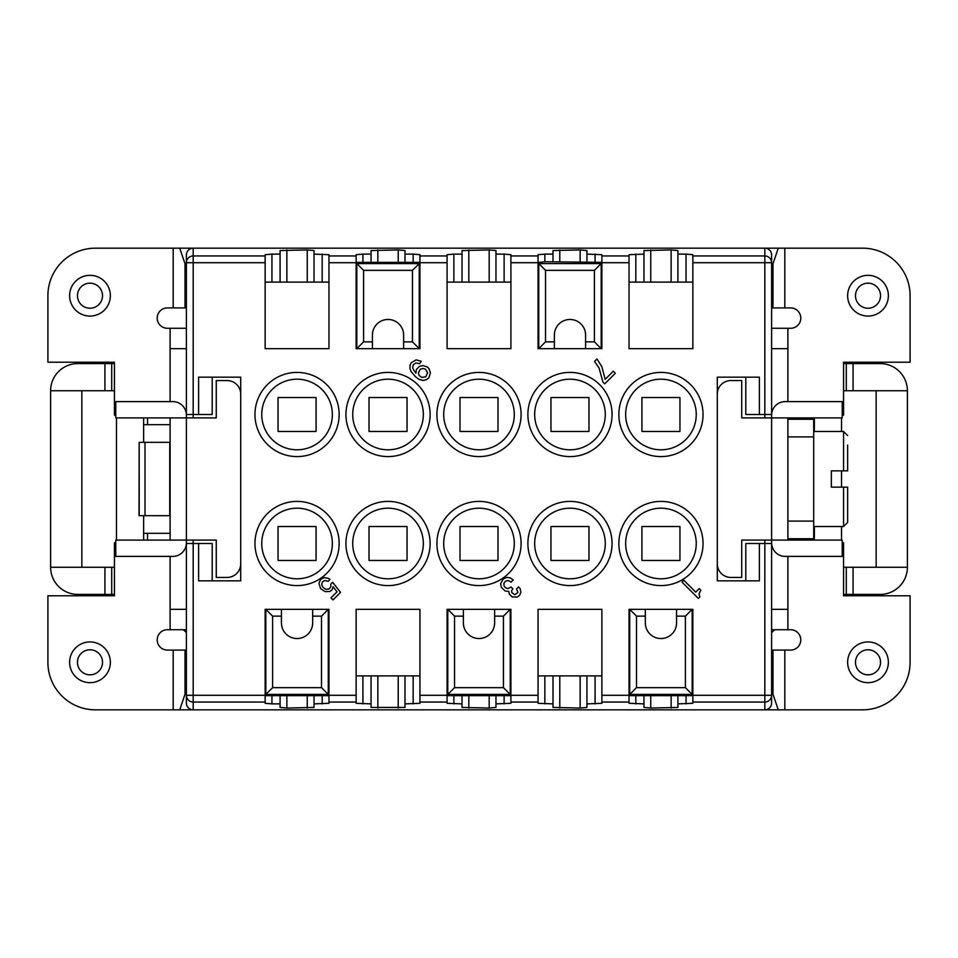 <?xml version="1.0" encoding="UTF-8"?>
<svg xmlns="http://www.w3.org/2000/svg" width="958" height="958" viewBox="0 0 958 958"><rect width="100%" height="100%" fill="white"/><g stroke="black" fill="none" stroke-linecap="round" stroke-linejoin="round"><path stroke-width="1.44" d="M147.544 417.904L147.544 424.693L170.105 424.693M810.456 540.096L810.456 538.743M814.372 540.096L814.372 526.529M813.701 533.307L814.372 533.307M143.628 417.904L143.628 424.693L147.544 424.693M880.234 594.415L853.075 594.415L853.075 567.256L907.382 567.256A27.159 27.159 0 0 1 880.234 594.415M717.291 563.867A13.58 13.58 0 0 0 730.87 577.434L741.731 577.434L741.731 540.096L771.609 540.096L771.609 632.52A61.096 61.096 0 0 0 774.639 629.717M362.914 261.762L362.914 254.109L356.125 254.708L356.125 348.652L356.795 348.652L356.795 262.348L419.257 262.348L419.257 348.652L419.939 348.652L419.939 262.708L447.087 262.708L447.087 348.652L510.913 348.652L510.913 262.708L538.061 262.708L538.061 348.652L601.875 348.652L601.875 262.708L629.035 262.708L629.035 348.652L692.85 348.652L692.85 254.708L686.06 254.109L686.06 282.119L692.85 282.119M212.197 543.497L212.197 580.835L212.197 543.497L186.391 543.497L186.391 703.04A6.79 6.79 0 0 0 193.181 709.83L764.819 709.83A6.814 6.79 -90 0 0 771.609 703.004L771.609 540.096L787.895 540.096L787.895 417.904L787.895 436.908L813.701 436.908L813.701 521.092L787.895 521.092L787.895 436.908M170.105 515.679L139.03 515.655L139.185 442.345L139.185 515.655M240.709 394.133A13.58 13.58 0 0 0 227.13 380.566L216.268 380.566L216.268 417.904L170.105 417.904L170.105 442.321L139.185 442.345M810.456 419.257L810.456 417.904M814.372 431.471L814.372 424.693L813.701 424.693M814.372 424.693L814.372 417.904M114.433 390.744L111.715 390.744L111.715 363.585L114.433 363.585M104.925 390.744L111.715 390.744L111.715 363.585L77.766 363.585A27.159 27.159 0 0 0 50.618 390.744L104.925 390.744L104.925 363.585M114.433 594.415L111.715 594.415L111.715 567.256L111.715 594.415L77.766 594.415A27.159 27.159 0 0 1 50.618 567.256L114.433 567.256M170.105 533.307L143.628 533.307L143.628 540.096M328.965 282.119L314.032 282.119L314.032 254.109L328.965 254.708L328.965 348.652L265.15 348.652L265.15 262.708L186.391 262.708L186.391 254.96A6.79 6.79 0 0 1 193.181 248.17L764.819 248.17A6.814 6.79 -90 0 1 771.609 254.996L771.609 254.96A6.79 6.79 0 0 0 764.819 248.17L764.819 255.954L692.85 255.954M371.057 261.75L371.057 254.109L362.914 254.109M843.567 567.256L853.075 567.256M843.567 594.415L853.075 594.415M81.849 390.744L81.849 567.256M907.382 390.744L853.075 390.744L853.075 363.585L880.234 363.585A27.159 27.159 0 0 1 907.382 390.744L907.382 567.256M843.567 390.744L853.075 390.744M771.609 703.004L771.609 703.04A6.79 6.79 0 0 1 764.819 709.83L778.267 709.83L772.962 694.179L771.609 694.215M186.391 543.497L186.391 540.096L216.268 540.096L216.268 577.434L227.13 577.434A13.58 13.58 0 0 0 240.709 563.867M186.391 415.185A13.58 13.58 0 0 0 172.811 401.606L115.786 401.606L115.786 417.904L170.105 417.904L170.105 540.096L186.391 540.096L186.391 262.708A6.79 6.766 0 0 1 193.181 255.954L193.181 248.17A6.814 6.79 -90 0 0 186.391 254.996M50.618 567.256L50.618 390.744M186.391 632.52A61.096 61.096 0 0 1 183.361 629.717M876.151 567.256L876.151 390.744M846.285 390.744L846.285 363.585L843.567 363.585M846.285 363.585L853.075 363.585M846.285 594.415L846.285 567.256M787.895 521.092L787.895 540.096L842.214 540.096L842.214 556.394L785.189 556.394A13.58 13.58 0 0 1 771.609 542.815L771.609 417.904L842.214 417.904L842.214 401.606L785.189 401.606A13.58 13.58 0 0 0 771.609 415.185L771.609 417.904L741.731 417.904L741.731 380.566L730.87 380.566A13.58 13.58 0 0 0 717.291 394.133M147.544 533.307L147.544 540.096M186.391 703.004A6.814 6.79 -90 0 0 193.181 709.83L193.181 702.046L265.15 702.046L265.15 703.292L271.94 703.89L271.94 696.238M447.087 695.292L447.087 703.292L462.031 703.89L462.031 707.447L489.179 708.046L495.969 707.447L495.969 703.89L510.913 703.292L510.913 609.348L510.231 609.348L510.231 695.652L510.207 694.418L503.441 687.652L503.441 616.138L494.615 616.138L494.615 609.348L447.087 609.348L447.087 695.292L419.939 695.292L419.939 609.348L356.125 609.348L356.125 695.292L328.965 695.292L328.965 609.348L328.283 609.348L328.283 695.652L265.821 695.652L265.857 694.418L328.259 694.418L321.493 687.652L272.611 687.652L265.857 694.418M692.179 609.348L685.389 616.138L676.564 616.138L676.564 622.928A15.615 15.615 0 0 1 660.948 638.543A15.615 15.615 0 0 1 645.333 622.928L645.333 616.138L636.507 616.138L636.507 687.652L629.741 694.418L629.717 695.652L692.179 695.652L692.179 609.348L629.035 609.348L629.035 703.292L643.968 703.89L643.968 707.447L650.757 708.046L677.917 707.447L677.917 703.89L692.85 703.292L692.85 609.348L692.179 609.348L692.179 669.091M419.939 282.119L419.257 282.119M489.179 282.119L489.179 249.954L495.969 250.553L495.969 282.119L453.876 282.119L453.876 254.109L447.087 254.708L447.087 262.708M404.995 261.75L404.995 254.109L413.149 254.109L419.939 254.708L419.939 262.708M510.913 282.119L504.124 282.119L504.124 254.109L510.913 254.708L510.913 262.708M495.969 282.119L504.124 282.119M453.876 282.119L447.087 282.119M489.179 249.954L462.031 250.553L462.031 282.119M453.876 254.109L462.031 254.109M677.917 282.119L671.127 282.119L671.127 249.954L677.917 250.553L677.917 282.119L686.06 282.119M629.035 282.119L671.127 282.119M580.153 261.75L580.153 249.954L586.943 250.553L586.943 254.109L601.875 254.708L601.875 255.954L629.035 255.954L629.035 254.708L643.968 254.109L643.968 282.119M671.127 249.954L643.968 250.553L643.968 254.109M745.803 377.165L745.803 414.503L759.383 414.503L759.383 377.165L717.291 377.165L717.291 580.835L759.383 580.835L759.383 543.497L764.819 543.497L764.819 695.292L692.85 695.292M771.609 543.497L764.819 543.497L764.819 540.096M745.803 580.835L745.803 543.497L759.383 543.497M771.609 254.996L771.609 414.503L759.383 414.503M700.825 590.26L699.184 588.631L695.7 592.128L683.868 580.285L682.024 582.129L698.346 598.451L699.819 596.978L699.065 593.649L700.825 590.26M318.978 583.326L320.607 588.631L325.013 591.577L330.031 591.445L332.079 589.817L333.073 586.775L337.012 591.816L330.953 597.876L332.989 599.912L340.521 592.391L332.642 582.308L330.809 584.14L330.929 586.476L329.324 588.895L325.672 589.29L322.654 587.003L321.756 584.631L322.379 581.961L324.63 580.536L328.343 581.314L329.971 579.267L328.378 578.416L324.666 577.638L322.379 578.285L320.343 579.925L318.978 583.326M604.737 383.847L615.347 373.237L613.312 371.189L605.145 379.356L601.875 366.698L596.99 358.951L594.535 361.394L599.025 367.932L602.905 382.002L604.737 383.847M428.813 377.823L430.441 372.925L429.016 368.638L427.388 367.01L423.101 365.585L419.424 366.399L416.371 369.453L415.952 373.129L413.509 369.872L412.694 367.417L413.305 364.77L415.952 362.926L419.628 363.741L421.257 361.298L416.167 359.873L411.269 362.723L410.036 365.178L410.036 368.842L411.066 371.5L415.341 376.602L418.814 379.248L422.897 380.47L426.561 379.655L428.813 377.823M510.195 581.398L511.009 582.213L513.213 580.009L510.398 577.937L506.89 577.363L503.297 578.907L500.651 583.602L501.214 587.11L505.094 590.99L508.782 591.373L509.321 594.116L512.171 596.966L517.392 597.05L519.619 595.229L520.829 592.403L520.254 588.883L518.601 586.871L516.578 588.883L517.931 592.439L514.769 594.786L511.74 592.499L511.644 590.559L512.913 588.883L511.069 587.05L507.872 588.619L505.501 587.721L504.052 585.913L503.908 583.194L505.357 581.338L507.824 580.5L510.195 581.398M601.875 609.348L601.875 703.292L586.943 703.89L586.943 707.447L580.153 708.046L553.005 707.447L553.005 703.89L538.061 703.292L538.061 609.348L601.875 609.348M403.641 348.652L403.641 335.072A15.615 15.615 0 0 0 388.026 319.457A15.615 15.615 0 0 0 372.411 335.072L372.411 341.862L363.585 341.862L356.795 348.652L419.257 348.652L419.257 262.348M265.15 282.119L271.94 282.119L271.94 254.109L265.15 254.708L265.15 255.954L193.181 255.954L193.181 414.503L212.197 414.503L212.197 377.165L212.197 414.503M198.617 414.503L198.617 377.165L240.709 377.165L240.709 580.835L198.617 580.835L198.617 543.497M193.181 540.096L193.181 695.292L265.15 695.292L265.15 609.348L265.821 609.348L265.821 694.466M328.283 695.652L328.283 609.348L265.821 609.348L272.611 616.138L272.611 687.652M503.441 616.138L510.231 609.348L494.615 609.348L510.231 609.348L510.231 694.466M388.026 578.8A35.302 35.302 0 0 1 352.724 543.497A35.302 35.302 0 0 1 388.026 508.195A35.302 35.302 0 0 0 352.724 543.497A35.302 35.302 0 0 0 388.026 578.8A35.302 35.302 0 0 0 423.328 543.497A35.302 35.302 0 0 0 388.026 508.195M369.022 543.497L369.022 560.466L407.042 560.466L407.042 526.529L369.022 526.529L369.022 543.497M479 508.195A35.302 35.302 0 0 1 514.302 543.497A35.302 35.302 0 0 1 479 578.8A35.302 35.302 0 0 1 443.698 543.497A35.302 35.302 0 0 1 479 508.195A35.302 35.302 0 0 0 443.698 543.497A35.302 35.302 0 0 0 479 578.8M459.996 526.529L459.996 560.466L498.004 560.466L498.004 526.529L459.996 526.529M297.052 508.195A35.302 35.302 0 0 0 261.75 543.497A35.302 35.302 0 0 1 297.052 508.195A35.302 35.302 0 0 1 332.354 543.497A35.302 35.302 0 0 1 297.052 578.8A35.302 35.302 0 0 1 261.75 543.497A35.302 35.302 0 0 0 297.052 578.8M278.048 543.497L278.048 560.466L316.068 560.466L316.068 526.529L278.048 526.529L278.048 543.497M388.026 379.2A35.302 35.302 0 0 0 352.724 414.503A35.302 35.302 0 0 1 388.026 379.2A35.302 35.302 0 0 1 423.328 414.503A35.302 35.302 0 0 1 388.026 449.805A35.302 35.302 0 0 1 352.724 414.503A35.302 35.302 0 0 0 388.026 449.805M369.022 397.534L369.022 431.471L407.042 431.471L407.042 397.534L369.022 397.534M696.25 543.497A35.302 35.302 0 0 1 660.948 578.8A35.302 35.302 0 0 1 625.646 543.497A35.302 35.302 0 0 1 660.948 508.195A35.302 35.302 0 0 1 696.25 543.497M679.952 543.497L679.952 526.529L641.932 526.529L641.932 560.466L679.952 560.466L679.952 543.497M660.948 508.195A35.302 35.302 0 0 0 625.646 543.497A35.302 35.302 0 0 0 660.948 578.8M479 379.2A35.302 35.302 0 0 0 443.698 414.503A35.302 35.302 0 0 1 479 379.2A35.302 35.302 0 0 1 514.302 414.503A35.302 35.302 0 0 1 479 449.805A35.302 35.302 0 0 1 443.698 414.503A35.302 35.302 0 0 0 479 449.805M498.004 414.503L498.004 397.534L459.996 397.534L459.996 431.471L498.004 431.471L498.004 414.503M660.948 379.2A35.302 35.302 0 0 0 625.646 414.503A35.302 35.302 0 0 1 660.948 379.2A35.302 35.302 0 0 1 696.25 414.503A35.302 35.302 0 0 1 660.948 449.805A35.302 35.302 0 0 1 625.646 414.503A35.302 35.302 0 0 0 660.948 449.805M641.932 397.534L641.932 431.471L679.952 431.471L679.952 397.534L641.932 397.534M569.974 379.2A35.302 35.302 0 0 0 534.672 414.503A35.302 35.302 0 0 1 569.974 379.2A35.302 35.302 0 0 1 605.276 414.503A35.302 35.302 0 0 1 569.974 449.805A35.302 35.302 0 0 1 534.672 414.503A35.302 35.302 0 0 0 569.974 449.805M588.978 431.471L588.978 397.534L550.958 397.534L550.958 431.471L588.978 431.471M569.974 508.195A35.302 35.302 0 0 0 534.672 543.497A35.302 35.302 0 0 1 569.974 508.195A35.302 35.302 0 0 1 605.276 543.497A35.302 35.302 0 0 1 569.974 578.8A35.302 35.302 0 0 1 534.672 543.497A35.302 35.302 0 0 0 569.974 578.8M550.958 526.529L550.958 560.466L588.978 560.466L588.978 526.529L550.958 526.529M297.052 379.2A35.302 35.302 0 0 0 261.75 414.503A35.302 35.302 0 0 1 297.052 379.2A35.302 35.302 0 0 1 332.354 414.503A35.302 35.302 0 0 1 297.052 449.805A35.302 35.302 0 0 1 261.75 414.503A35.302 35.302 0 0 0 297.052 449.805M316.068 414.503L316.068 397.534L278.048 397.534L278.048 431.471L316.068 431.471L316.068 414.503M193.181 417.904L193.181 414.503L186.391 414.503M271.94 703.89L280.083 703.89L280.083 707.447L286.873 708.046L314.032 707.447L314.032 703.89L328.965 703.292L328.965 695.292M419.939 675.881L404.995 675.881L404.995 707.447L371.057 707.447L371.057 703.89L356.125 703.292L356.125 695.292M404.995 703.89L419.939 703.292L419.939 695.292M404.995 675.881L356.125 675.881M601.875 675.881L538.061 675.881M629.717 675.881L629.035 675.881M643.968 703.89L643.968 696.25M677.917 696.25L677.917 703.89M692.85 675.881L692.179 675.881M586.943 675.881L586.943 703.89M553.005 703.89L553.005 675.881M265.15 695.292L265.15 702.046M265.821 675.881L265.15 675.881M280.083 703.89L280.083 696.25M314.032 696.25L314.032 703.89M328.965 675.881L328.283 675.881M371.057 703.89L371.057 675.881M447.769 675.881L447.087 675.881M462.031 703.89L462.031 696.25M495.969 696.25L495.969 703.89M510.913 675.881L510.231 675.881M265.15 255.954L265.15 262.708M314.032 282.119L307.243 282.119L307.243 249.954L280.083 250.553L280.083 282.119L307.243 282.119M271.94 282.119L280.083 282.119M271.94 254.109L280.083 254.109M307.243 249.954L314.032 250.553L314.032 254.109M398.217 261.75L398.217 249.954L371.057 250.553L371.057 254.109M398.217 249.954L404.995 250.553L404.995 254.109M495.969 254.109L504.124 254.109M544.851 261.762L544.851 254.109L538.061 254.708L538.061 262.708M544.851 254.109L553.005 254.109L553.005 250.553L580.153 249.954M677.917 254.109L686.06 254.109M787.895 401.606L787.895 328.283L771.609 328.283L771.609 414.503M629.035 255.954L629.035 262.708M601.875 255.954L601.875 262.708M356.795 282.119L356.125 282.119M601.875 282.119L601.205 282.119M586.943 254.109L586.943 261.75M553.005 261.75L553.005 254.109M538.743 282.119L538.061 282.119M463.385 609.348L463.385 616.138L454.559 616.138L447.769 609.348L447.769 695.652L510.231 695.652M186.391 328.283L167.387 328.283A10.179 10.179 0 0 1 157.208 318.104A10.179 10.179 0 0 1 167.387 307.913L173.182 307.913L173.182 248.17L95.429 248.17A47.529 47.529 0 0 0 47.9 295.699L47.9 362.232L114.433 362.232L114.433 415.185L115.786 415.185M173.182 248.17L193.181 248.17M842.214 415.185L843.567 415.185L843.567 362.232L910.1 362.232L910.1 295.699A47.529 47.529 0 0 0 862.571 248.17L764.819 248.17M116.469 540.096L116.469 417.904M143.628 515.655L143.628 533.307M143.628 424.693L143.628 442.345M173.182 709.83L179.733 709.83L185.038 694.179L185.038 650.087L173.182 650.087L173.182 709.83L95.429 709.83A47.529 47.529 0 0 1 47.9 662.301L47.9 595.768L114.433 595.768L114.433 542.815L115.786 542.815M170.105 556.394L170.105 629.717L167.387 629.717A10.179 10.179 0 0 0 157.208 639.896A10.179 10.179 0 0 0 167.387 650.087L173.182 650.087M170.105 328.283L170.105 401.606M771.609 650.087L784.818 650.087L784.818 709.83L862.571 709.83A47.529 47.529 0 0 0 910.1 662.301L910.1 595.768L843.567 595.768L843.567 542.815L842.214 542.815M784.818 709.83L778.267 709.83M771.609 629.717L790.613 629.717A10.179 10.179 0 0 1 800.792 639.896A10.179 10.179 0 0 1 790.613 650.087L784.818 650.087M787.895 629.717L787.895 556.394M787.895 419.257L813.701 419.257L813.701 436.908M787.895 538.743L813.701 538.743L813.701 521.092M813.701 431.471L843.567 431.471L843.567 470.857L847.638 470.857L847.638 463.492M813.701 526.529L843.567 526.529L847.638 522.445L847.638 487.143L847.638 494.508L847.638 487.143L843.567 487.143L843.567 526.529M843.567 470.857L831.352 470.857L831.352 487.143L843.567 487.143M847.638 445.051L847.638 470.857M102.518 662.301A12.526 12.526 0 0 1 89.992 674.827A12.526 12.526 0 0 1 77.466 662.301A12.526 12.526 0 0 1 89.992 649.775A12.526 12.526 0 0 1 102.518 662.301M185.038 694.179L186.391 694.215M179.733 709.83L193.181 709.83M185.038 650.087L186.391 650.087M186.391 263.785L185.038 263.821L179.733 248.17M186.391 307.913L185.038 307.913L185.038 263.821M69.623 662.301A20.369 20.369 0 0 1 89.992 641.932A20.369 20.369 0 0 1 110.362 662.301A20.369 20.369 0 0 1 89.992 682.671A20.369 20.369 0 0 1 69.623 662.301M186.391 629.717L170.105 629.717L186.391 629.717M170.105 540.096L115.786 540.096L115.786 556.394L172.811 556.394A13.58 13.58 0 0 0 186.391 542.815M69.623 295.699A20.369 20.369 0 0 1 89.992 275.329A20.369 20.369 0 0 1 110.362 295.699A20.369 20.369 0 0 1 89.992 316.068A20.369 20.369 0 0 1 69.623 295.699M77.466 295.699A12.526 12.526 0 0 1 89.992 283.173A12.526 12.526 0 0 1 102.518 295.699A12.526 12.526 0 0 1 89.992 308.225A12.526 12.526 0 0 1 77.466 295.699M185.038 307.913L173.182 307.913M463.385 616.138L463.385 622.928A15.615 15.615 0 0 0 479 638.543A15.615 15.615 0 0 0 494.615 622.928L494.615 616.138M454.559 616.138L454.559 687.652L447.769 694.466M403.641 341.862L412.467 341.862L419.257 348.652M412.467 341.862L412.467 270.348L419.257 263.534M545.533 341.862L538.743 348.652L538.743 263.534L545.533 270.348L545.533 341.862L554.359 341.862L554.359 348.652M356.795 263.534L363.585 270.348L412.467 270.348M554.359 341.862L554.359 335.072A15.615 15.615 0 0 1 569.974 319.457A15.615 15.615 0 0 1 585.589 335.072L585.589 341.862L594.415 341.862L601.205 348.652L601.205 262.348L545.533 261.75L538.743 262.348L538.743 263.534M594.415 341.862L594.415 270.348L601.205 263.534M831.352 470.857L831.352 487.143M585.589 341.862L585.589 348.652L601.205 348.652L601.205 288.909M372.411 341.862L372.411 348.652M421.879 377.416L419.221 375.584L418.406 373.129L420.239 369.249L423.101 368.435L425.544 369.249L427.591 372.925L425.747 376.805L421.879 377.416M784.818 248.17L784.818 307.913L771.609 307.913M784.818 307.913L790.613 307.913A10.179 10.179 0 0 1 800.792 318.104A10.179 10.179 0 0 1 790.613 328.283L787.895 328.283M888.377 295.699A20.369 20.369 0 0 1 868.008 316.068A20.369 20.369 0 0 1 847.638 295.699A20.369 20.369 0 0 1 868.008 275.329A20.369 20.369 0 0 1 888.377 295.699M880.534 295.699A12.526 12.526 0 0 1 868.008 308.225A12.526 12.526 0 0 1 855.482 295.699A12.526 12.526 0 0 1 868.008 283.173A12.526 12.526 0 0 1 880.534 295.699M778.267 248.17L772.962 263.821L772.962 307.913M772.962 263.821L771.609 263.785M772.962 650.087L772.962 694.179M841.531 417.904L841.531 431.471M841.531 470.857L841.531 487.143M841.531 526.529L841.531 540.096M880.534 662.301A12.526 12.526 0 0 1 868.008 674.827A12.526 12.526 0 0 1 855.482 662.301A12.526 12.526 0 0 1 868.008 649.775A12.526 12.526 0 0 1 880.534 662.301M888.377 662.301A20.369 20.369 0 0 1 868.008 682.671A20.369 20.369 0 0 1 847.638 662.301A20.369 20.369 0 0 1 868.008 641.932A20.369 20.369 0 0 1 888.377 662.301M328.283 609.348L321.493 616.138L312.667 616.138L312.667 622.928A15.615 15.615 0 0 1 297.052 638.543A15.615 15.615 0 0 1 281.436 622.928L281.436 609.348M692.179 694.466L685.389 687.652L685.389 616.138M312.667 616.138L312.667 609.348M636.507 616.138L629.717 609.348L629.717 694.466M645.333 616.138L645.333 609.348L629.717 609.348M676.564 616.138L676.564 609.348M145.005 442.345L145.005 515.655M104.925 594.415L104.925 567.256M322.175 254.109L322.175 282.119M419.939 255.954L447.087 255.954M413.149 254.109L413.149 261.762M468.821 282.119L468.821 249.954M635.825 282.119L635.825 254.109M650.757 282.119L650.757 249.954M328.965 262.708L356.125 262.708M328.965 255.954L356.125 255.954M692.85 702.046L764.819 702.046A6.79 6.766 180 0 0 771.609 695.292L764.819 695.292L764.819 709.83M764.819 417.904L764.819 255.954A6.79 6.766 180 0 1 771.609 262.708L692.85 262.708M521.092 543.497A42.092 42.092 0 0 1 479 585.589A42.092 42.092 0 0 1 436.908 543.497A42.092 42.092 0 0 1 479 501.405A42.092 42.092 0 0 1 521.092 543.497M254.96 543.497A42.092 42.092 0 0 1 297.052 501.405A42.092 42.092 0 0 1 339.144 543.497A42.092 42.092 0 0 1 297.052 585.589A42.092 42.092 0 0 1 254.96 543.497M345.934 414.503A42.092 42.092 0 0 1 388.026 372.411A42.092 42.092 0 0 1 430.118 414.503A42.092 42.092 0 0 1 388.026 456.595A42.092 42.092 0 0 1 345.934 414.503M703.04 543.497A42.092 42.092 0 0 1 660.948 585.589A42.092 42.092 0 0 1 618.856 543.497A42.092 42.092 0 0 1 660.948 501.405A42.092 42.092 0 0 1 703.04 543.497M521.092 414.503A42.092 42.092 0 0 1 479 456.595A42.092 42.092 0 0 1 436.908 414.503A42.092 42.092 0 0 1 479 372.411A42.092 42.092 0 0 1 521.092 414.503M703.04 414.503A42.092 42.092 0 0 1 660.948 456.595A42.092 42.092 0 0 1 618.856 414.503A42.092 42.092 0 0 1 660.948 372.411A42.092 42.092 0 0 1 703.04 414.503M612.066 414.503A42.092 42.092 0 0 1 569.974 456.595A42.092 42.092 0 0 1 527.882 414.503A42.092 42.092 0 0 1 569.974 372.411A42.092 42.092 0 0 1 612.066 414.503M612.066 543.497A42.092 42.092 0 0 1 569.974 585.589A42.092 42.092 0 0 1 527.882 543.497A42.092 42.092 0 0 1 569.974 501.405A42.092 42.092 0 0 1 612.066 543.497M254.96 414.503A42.092 42.092 0 0 1 297.052 372.411A42.092 42.092 0 0 1 339.144 414.503A42.092 42.092 0 0 1 297.052 456.595A42.092 42.092 0 0 1 254.96 414.503M430.118 543.497A42.092 42.092 0 0 1 388.026 585.589A42.092 42.092 0 0 1 345.934 543.497A42.092 42.092 0 0 1 388.026 501.405A42.092 42.092 0 0 1 430.118 543.497M629.035 695.292L601.875 695.292M538.061 695.292L510.913 695.292M538.061 702.046L510.913 702.046M356.125 702.046L328.965 702.046M398.217 708.046L398.217 675.881M377.847 708.046L377.847 675.881M629.035 702.046L601.875 702.046M635.825 703.89L635.825 696.238M671.127 708.046L671.127 696.25M447.087 702.046L419.939 702.046M650.757 708.046L650.757 696.25M686.06 703.89L686.06 696.238M595.086 675.881L595.086 703.89M580.153 708.046L580.153 675.881M559.783 708.046L559.783 675.881M544.851 703.89L544.851 675.881M193.181 702.046L193.181 695.292L186.391 695.292A6.79 6.766 -0 0 0 193.181 702.046M286.873 708.046L286.873 696.25M307.243 708.046L307.243 696.25M322.175 703.89L322.175 696.238M362.914 703.89L362.914 675.881M453.876 703.89L453.876 696.238M413.149 703.89L413.149 675.881M489.179 708.046L489.179 696.25M468.821 708.046L468.821 696.25M504.124 703.89L504.124 696.238M286.873 282.119L286.873 249.954M510.913 255.954L538.061 255.954M595.086 254.109L595.086 261.762M559.783 261.75L559.783 249.954M377.847 261.75L377.847 249.954M771.609 609.348L787.895 609.348M186.391 348.652L170.105 348.652M186.391 609.348L170.105 609.348M169.734 442.345L169.734 515.655M447.793 694.418L510.207 694.418M454.559 687.652L503.441 687.652M419.233 263.582L356.819 263.582M601.181 263.582L538.767 263.582M594.415 270.348L545.533 270.348M636.507 687.652L685.389 687.652M771.609 348.652L787.895 348.652M363.585 341.862L363.585 270.348M629.741 694.418L692.143 694.418M321.493 616.138L321.493 687.652M281.436 616.138L272.611 616.138M843.567 431.471L847.638 435.555"/></g></svg>
